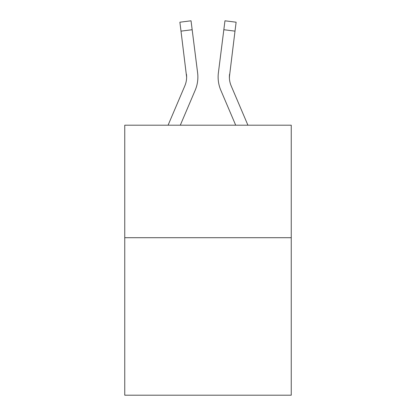 <?xml version="1.0" encoding="UTF-8"?>
<svg xmlns="http://www.w3.org/2000/svg" width="416" height="416" viewBox="0 0 416 416"><rect width="100%" height="100%" fill="white"/><g stroke="black" fill="none" stroke-linecap="round" stroke-linejoin="round"><path stroke-width="0.62" d="M291.252 237.702L291.252 395.2L124.748 395.2L124.748 125.2L291.252 125.2L291.252 237.702L124.748 237.702M195.177 90.272L180.305 125.2L195.177 90.272A33.748 33.748 -55.3 0 0 197.61 72.821L192.166 29.728L181.002 31.138L179.873 22.209L191.038 20.8L192.166 29.728M168.08 125.2L184.829 85.862A22.5 22.5 -33.9 0 0 186.623 77.095L181.002 31.138M197.834 78.686L197.876 77.033M197.439 71.469L197.61 72.821L197.439 71.469M247.92 125.2L231.171 85.862A22.5 22.5 33.9 0 1 229.377 77.09L234.998 31.138L223.834 29.728L224.962 20.8L236.127 22.209L234.998 31.138M220.823 90.272L235.695 125.2L220.823 90.272A33.748 33.748 55.3 0 1 218.39 72.821L223.834 29.728M229.403 78.151L229.554 74.23A22.5 22.5 55.3 0 0 231.171 85.862A22.5 22.5 55.3 0 1 229.377 77.09L229.554 74.23M184.829 85.862A22.5 22.5 -55.3 0 0 186.623 77.095A22.5 22.5 -55.3 0 1 184.829 85.862A22.5 22.5 -55.3 0 0 186.623 77.095A22.5 22.5 -55.3 0 1 184.829 85.862A22.5 22.5 -55.3 0 0 186.623 77.095A22.5 22.5 -55.3 0 1 184.829 85.862A22.5 22.5 -55.3 0 0 186.623 77.095A22.5 22.5 -55.3 0 1 184.829 85.862A22.5 22.5 -55.3 0 0 186.623 77.095A22.5 22.5 -55.3 0 1 184.829 85.862A22.5 22.5 -55.3 0 0 186.623 77.095A22.5 22.5 -55.3 0 1 184.829 85.862A22.5 22.5 -55.3 0 0 186.623 77.095A22.5 22.5 -55.3 0 1 184.829 85.862A22.5 22.5 -55.3 0 0 186.623 77.095A22.5 22.5 -55.3 0 1 184.829 85.862A22.5 22.5 -55.3 0 0 186.623 77.095A22.5 22.5 -55.3 0 1 184.829 85.862A22.5 22.5 -55.3 0 0 186.623 77.095A22.5 22.5 -55.3 0 1 184.829 85.862A22.5 22.5 -55.3 0 0 186.623 77.095A22.5 22.5 -55.3 0 1 184.829 85.862A22.5 22.5 -55.3 0 0 186.623 77.095A22.5 22.5 -55.3 0 1 184.829 85.862A22.5 22.5 -55.3 0 0 186.623 77.095A22.5 22.5 -55.3 0 1 184.829 85.862A22.5 22.5 -55.3 0 0 186.623 77.095A22.5 22.5 -55.3 0 1 184.829 85.862A22.5 22.5 -55.3 0 0 186.623 77.095A22.5 22.5 -55.3 0 1 184.829 85.862A22.5 22.5 -55.3 0 0 186.623 77.095A22.5 22.5 -55.3 0 1 184.829 85.862A22.5 22.5 -55.3 0 0 186.623 77.095A22.5 22.5 -55.3 0 1 184.829 85.862A22.5 22.5 -55.3 0 0 186.623 77.095A22.5 22.5 -55.3 0 1 184.829 85.862A22.5 22.5 -55.3 0 0 186.623 77.095A22.5 22.5 -55.3 0 1 184.829 85.862A22.5 22.5 -55.3 0 0 186.623 77.095A22.5 22.5 -55.3 0 1 184.829 85.862A22.5 22.5 -55.3 0 0 186.623 77.095A22.5 22.5 -55.3 0 1 184.829 85.862A22.5 22.5 -55.3 0 0 186.446 74.23L186.623 77.09M231.171 85.862A22.5 22.5 55.3 0 1 229.377 77.09A22.5 22.5 55.3 0 0 231.171 85.862A22.5 22.5 55.3 0 1 229.377 77.09A22.5 22.5 55.3 0 0 231.171 85.862A22.5 22.5 55.3 0 1 229.377 77.09A22.5 22.5 55.3 0 0 231.171 85.862A22.5 22.5 55.3 0 1 229.377 77.09A22.5 22.5 55.3 0 0 231.171 85.862A22.5 22.5 55.3 0 1 229.377 77.09A22.5 22.5 55.3 0 0 231.171 85.862A22.5 22.5 55.3 0 1 229.377 77.09A22.5 22.5 55.3 0 0 231.171 85.862A22.5 22.5 55.3 0 1 229.377 77.09A22.5 22.5 55.3 0 0 231.171 85.862A22.5 22.5 55.3 0 1 229.377 77.09A22.5 22.5 55.3 0 0 231.171 85.862A22.5 22.5 55.3 0 1 229.377 77.09A22.5 22.5 55.3 0 0 231.171 85.862A22.5 22.5 55.3 0 1 229.377 77.09A22.5 22.5 55.3 0 0 231.171 85.862A22.5 22.5 55.3 0 1 229.377 77.09A22.5 22.5 55.3 0 0 231.171 85.862A22.5 22.5 55.3 0 1 229.377 77.09A22.5 22.5 55.3 0 0 231.171 85.862A22.5 22.5 55.3 0 1 229.377 77.09A22.5 22.5 55.3 0 0 231.171 85.862A22.5 22.5 55.3 0 1 229.377 77.09A22.5 22.5 55.3 0 0 231.171 85.862A22.5 22.5 55.3 0 1 229.377 77.09A22.5 22.5 55.3 0 0 231.171 85.862A22.5 22.5 55.3 0 1 229.377 77.09A22.5 22.5 55.3 0 0 231.171 85.862A22.5 22.5 55.3 0 1 229.377 77.09A22.5 22.5 55.3 0 0 231.171 85.862A22.5 22.5 55.3 0 1 229.377 77.09A22.5 22.5 55.3 0 0 231.171 85.862A22.5 22.5 55.3 0 1 229.377 77.09A22.5 22.5 55.3 0 0 231.171 85.862A22.5 22.5 55.3 0 1 229.377 77.09A22.5 22.5 55.3 0 0 231.171 85.862A22.5 22.5 55.3 0 1 229.377 77.09M218.166 78.697L218.124 77.033M179.873 22.209L191.038 20.8M224.962 20.8L236.127 22.209"/></g></svg>
